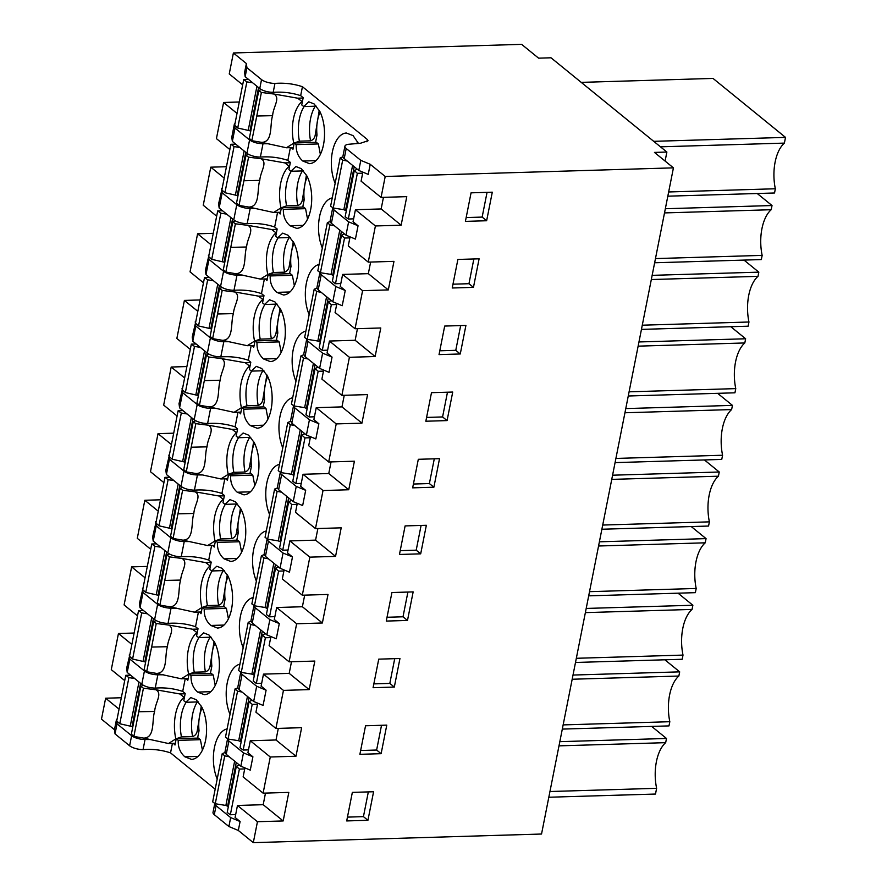 <?xml version="1.0" encoding="UTF-8"?>
<svg xmlns="http://www.w3.org/2000/svg" width="887" height="887" viewBox="0 0 887 887"><rect width="100%" height="100%" fill="white"/><g stroke="black" fill="none" stroke-linecap="round" stroke-linejoin="round"><path stroke-width="1.33" d="M651.668 726.409L666.492 738.472L665.671 742.663A36.3 18.694 88.3 0 0 656.624 788.321L655.493 794.042L548.82 797.236M347.449 817.115L363.437 816.639L368.338 791.903M119.058 709.134L105.631 698.213L101.484 719.146L114.467 729.713L116.463 719.623L117.029 723.825L131.62 735.7A10.356 3.603 11.2 0 0 145.047 739.503L150.613 739.514M117.029 723.825L115.033 733.904L129.624 745.779A10.356 3.603 11.2 0 0 143.051 749.593L145.047 739.503M238.326 830.465L253.305 842.65L257.452 821.717L237.472 805.463L235.099 817.459L240.089 821.517L238.326 830.465L228.89 826.529L214.299 814.665A10.356 3.603 -168.8 0 1 213.013 812.381L214.787 803.434A10.356 3.603 -168.8 0 1 214.787 803.411M228.89 826.529L230.664 817.592L216.073 805.718A10.356 3.603 -168.8 0 1 214.787 803.434M240.089 821.517L230.664 817.592M114.467 729.713L115.033 733.904M173.242 743.373L174.905 744.725A35.092 18.073 88.3 0 0 174.994 745.025L176.236 738.738L198.411 738.073L200.407 739.703L178.243 740.368C177.943 747.131 180.139 752.608 184.84 756.788L191.525 759.394A31.178 16.055 -91.7 0 0 205.54 740.479A31.178 16.055 -91.7 0 0 201.87 707.161L196.149 699.688L190.749 697.548L185.771 702.293L183.775 700.675L185.206 693.434L182.711 691.405C173.874 688.478 164.705 687.381 155.225 688.112C149.659 687.935 145.18 686.671 141.798 684.309L127.207 672.435L126.641 668.233L129.724 655.271M202.413 750.136L200.407 739.703M198.344 701.916L185.771 702.293M176.236 738.738L178.243 740.368M227.061 728.926A31.178 16.055 -91.7 0 0 214.41 747.674A31.178 16.055 -91.7 0 0 217.149 778.952M215.131 789.153L170.537 752.886C161.733 749.958 152.564 748.861 143.051 749.593M240.843 766.202L243.481 752.875L252.906 756.799L250.267 770.127L240.843 766.202L226.24 754.327L224.965 752.043L227.593 738.727A10.356 3.603 -168.8 0 1 227.604 738.694M237.472 805.463L263.195 804.697L265.49 793.089M263.195 804.697L283.175 820.941L288.818 792.39L263.106 793.166L243.127 776.912L244.912 767.898M257.452 821.717L283.175 820.941M367.928 820.298L373.582 791.747L352.35 792.379L346.695 820.93L367.928 820.298L363.437 816.639M559.819 741.665L666.492 738.472M558.987 745.856L665.671 742.663M549.951 791.514L656.624 788.321M253.305 842.65L541.536 834.024L673.433 167.854L385.213 176.48L381.066 197.413L406.778 196.648L401.135 225.198L375.412 225.963L368.249 262.131L393.972 261.355L388.318 289.905L368.338 273.662L342.626 274.427L362.595 290.681L388.318 289.905M105.631 698.213L121.308 697.747M124.712 680.584L111.285 669.663L118.448 633.506L134.125 633.03M127.207 672.435L129.846 659.108L144.437 670.982A10.356 3.603 11.2 0 0 157.864 674.785L163.419 674.796M278.385 212.337L280.048 213.689A35.092 18.073 88.3 0 0 280.148 214L281.39 207.702L283.385 209.332C283.086 216.106 285.292 221.573 289.994 225.753L296.679 228.369A31.178 16.055 88.3 0 0 310.683 209.443A31.178 16.055 88.3 0 0 307.013 176.125L301.303 168.652L295.903 166.523L290.925 171.269L288.929 169.639L290.359 162.41L287.865 160.37C279.017 157.442 269.859 156.345 260.368 157.077L263.007 143.749L268.573 143.772M265.202 278.95L266.865 280.303A35.092 18.073 88.3 0 0 266.954 280.614L268.196 274.327L270.191 275.946C269.892 282.72 272.098 288.197 276.799 292.366L283.485 294.983A31.178 16.055 88.3 0 0 297.5 276.057A31.178 16.055 88.3 0 0 293.83 242.75L288.109 235.266L282.709 233.137L277.731 237.882L275.735 236.252L277.165 229.023L274.671 226.994C265.823 224.067 256.665 222.959 247.174 223.69C241.619 223.513 237.139 222.249 233.758 219.887L219.156 208.013L218.601 203.822L222.049 188.953M252.008 345.575L253.671 346.928A35.092 18.073 88.3 0 0 253.76 347.227L255.012 340.941L257.008 342.559C256.709 349.334 258.904 354.811 263.605 358.991L270.291 361.597A31.178 16.055 88.3 0 0 284.306 342.67A31.178 16.055 88.3 0 0 280.636 309.363L274.915 301.89L269.515 299.762L264.548 304.496L262.541 302.877L263.982 295.637L261.477 293.608C252.64 290.681 243.47 289.583 233.991 290.315C228.425 290.138 223.956 288.863 220.564 286.501L205.972 274.637L205.407 270.435L208.866 255.567M238.814 412.189L240.477 413.542A35.092 18.073 88.3 0 0 240.577 413.852L241.818 407.554L243.814 409.184C243.515 415.959 245.721 421.425 250.422 425.605L257.108 428.221A31.178 16.055 88.3 0 0 271.112 409.295A31.178 16.055 88.3 0 0 267.442 375.977L261.732 368.504L256.332 366.375L251.354 371.11L249.358 369.491L250.788 362.262L248.293 360.222C239.446 357.295 230.287 356.197 220.796 356.929C215.231 356.751 210.762 355.487 207.37 353.126L192.778 341.251L192.224 337.049L195.672 322.181M225.631 478.803L227.283 480.155A35.092 18.073 88.3 0 0 227.382 480.466L228.624 474.168L230.62 475.798C230.321 482.572 232.527 488.05 237.228 492.218L243.914 494.835A31.178 16.055 88.3 0 0 257.929 475.909A31.178 16.055 88.3 0 0 254.259 442.602L248.537 435.118L243.138 432.989L238.159 437.734L236.164 436.105L237.594 428.876L235.099 426.847C226.252 423.908 217.093 422.811 207.602 423.542C202.048 423.365 197.568 422.101 194.186 419.739L179.584 407.865L179.03 403.674L182.478 388.805M212.436 545.416L214.1 546.769A35.092 18.073 88.3 0 0 214.188 547.079L215.441 540.793L217.437 542.412C217.138 549.186 219.333 554.663 224.034 558.843L230.72 561.449A31.178 16.055 88.3 0 0 244.734 542.522A31.178 16.055 88.3 0 0 241.064 509.216L235.343 501.743L229.944 499.603L224.965 504.348L222.97 502.718L224.4 495.489L221.905 493.46C213.068 490.533 203.899 489.436 194.419 490.156C188.853 489.99 184.385 488.715 180.992 486.353L166.401 474.478L165.836 470.287L169.295 455.419M199.242 612.041L200.905 613.394A35.092 18.073 88.3 0 0 200.994 613.704L202.247 607.407L204.243 609.036C203.943 615.811 206.15 621.277 210.851 625.457L217.526 628.063A31.178 16.055 88.3 0 0 231.54 609.147A31.178 16.055 88.3 0 0 227.87 575.829L222.149 568.356L216.761 566.228L211.782 570.962L209.787 569.343L211.217 562.103L208.722 560.074C199.874 557.147 190.716 556.049 181.225 556.781C175.659 556.604 171.191 555.34 167.798 552.978L153.207 541.103L152.653 536.901L156.101 522.033M186.059 678.655L187.711 680.007A35.092 18.073 88.3 0 0 187.811 680.318L189.053 674.02L191.049 675.65C190.749 682.425 192.956 687.902 197.657 692.071L204.343 694.687A31.178 16.055 88.3 0 0 218.357 675.761A31.178 16.055 88.3 0 0 214.687 642.443L208.966 634.97L203.566 632.841L198.588 637.587L196.592 635.957L198.023 628.728L195.528 626.699C186.68 623.761 177.522 622.663 168.031 623.395C162.476 623.217 157.997 621.953 154.615 619.592L140.013 607.717L139.459 603.526L142.907 588.658M229.966 714.235A31.178 16.055 88.3 0 1 227.227 682.957A31.178 16.055 88.3 0 1 239.878 664.219M243.149 647.621A31.178 16.055 88.3 0 1 240.41 616.343A31.178 16.055 88.3 0 1 253.072 597.594M256.343 581.007A31.178 16.055 88.3 0 1 253.604 549.718A31.178 16.055 88.3 0 1 266.266 530.98M269.537 514.393A31.178 16.055 88.3 0 1 266.799 483.105A31.178 16.055 88.3 0 1 279.449 464.367M282.72 447.769A31.178 16.055 88.3 0 1 279.982 416.491A31.178 16.055 88.3 0 1 292.643 397.742M295.914 381.155A31.178 16.055 88.3 0 1 293.176 349.866A31.178 16.055 88.3 0 1 305.838 331.128M309.108 314.541A31.178 16.055 88.3 0 1 306.37 283.252A31.178 16.055 88.3 0 1 319.032 264.514M322.291 247.916A31.178 16.055 88.3 0 1 319.553 216.639A31.178 16.055 88.3 0 1 332.215 197.901M335.109 183.21A31.178 16.055 88.3 0 1 332.625 150.723A31.178 16.055 88.3 0 1 346.385 133.017L353.07 135.622L358.514 143.494M291.202 147.619L292.865 148.972A35.092 18.073 88.3 0 0 292.954 149.282L294.207 142.995L296.203 144.614C295.903 151.389 298.099 156.866 302.811 161.035L309.485 163.651A31.178 16.055 88.3 0 0 323.5 144.725A31.178 16.055 88.3 0 0 319.83 111.418L314.109 103.934L308.709 101.805L303.742 106.551L301.735 104.921L303.177 97.692L300.671 95.663L302.445 86.715L367.373 139.525L368.05 140.734L360.455 143.262L349.644 144.182A10.356 3.603 -168.8 0 0 344.921 146.211L342.925 156.3A10.356 3.603 -168.8 0 0 344.211 158.573L346.207 148.484A10.356 3.603 -168.8 0 1 344.921 146.211M243.481 752.875L228.879 741A10.356 3.603 -168.8 0 1 227.593 738.727M263.106 793.166L270.269 756.999L250.289 740.745L247.916 752.741L252.906 756.799M270.269 756.999L295.981 756.234L301.635 727.684L275.912 728.449L279.682 709.412L283.452 690.385L309.175 689.609L314.83 661.059L289.107 661.835L296.646 623.761L322.369 622.996L328.013 594.445L302.301 595.21L309.84 557.147L335.552 556.382L341.207 527.832L315.484 528.597L323.023 490.533L348.746 489.757L354.401 461.207L328.678 461.983L336.217 423.919L361.94 423.143L367.584 394.593L341.872 395.369L349.411 357.295L375.123 356.53L380.778 327.979L355.055 328.744L362.595 290.681M399.959 658.509L378.738 659.152L373.083 687.702L394.316 687.059L399.959 658.509M407.499 620.445L413.154 591.895L391.921 592.527L386.266 621.077L407.499 620.445L403.008 616.787L407.909 592.05M405.115 525.913L399.46 554.464L420.693 553.832L426.348 525.281L405.115 525.913M439.531 458.657L418.309 459.3L412.655 487.85L433.887 487.207L439.531 458.657M425.838 421.225L447.07 420.593L452.725 392.043L431.492 392.675L425.838 421.225M444.686 326.061L439.032 354.612L460.264 353.98L465.919 325.429L444.686 326.061M452.226 287.998L473.458 287.366L479.102 258.816L457.88 259.447L452.226 287.998M381.122 753.684L386.776 725.134L365.544 725.766L359.889 754.316L381.122 753.684L376.631 750.025L381.521 725.289M471.064 192.834L492.296 192.191L486.641 220.741L465.409 221.384L471.064 192.834M673.433 167.854L654.462 152.409L666.88 152.043L551.015 57.788L538.597 58.165L521.623 44.35L233.392 52.976L229.245 73.92L242.672 84.842M665.095 161.057L666.88 152.043M229.855 149.548L216.428 138.627L223.591 102.471L239.268 101.994M137.518 615.866L124.102 604.956L127.861 585.919L131.631 566.882L147.309 566.416M150.712 549.253L137.285 538.331L144.825 500.268L160.503 499.802M163.907 482.639L150.48 471.718L158.019 433.654L173.697 433.178M177.09 416.014L163.674 405.104L171.202 367.03L186.88 366.564M190.284 349.4L176.857 338.479L184.396 300.416L200.074 299.95M203.478 282.787L190.051 271.865L197.59 233.802L213.268 233.325M216.661 216.173L203.245 205.252L210.773 167.177L226.451 166.712M131.864 644.417L118.448 633.506M581.229 82.369L713.026 78.422L785.516 137.385L784.385 143.106A36.3 18.694 88.3 0 0 775.338 188.765L774.551 192.989L667.822 196.182M668.665 191.969L775.338 188.765M660.46 146.821L784.385 143.106M653.719 141.332L785.516 137.385M300.671 95.663C291.834 92.736 282.665 91.638 273.185 92.359C267.619 92.193 263.151 90.917 259.758 88.556L245.167 76.681L244.601 72.49L246.375 63.542L233.392 52.976M246.375 63.542L246.93 67.734L261.532 79.608A10.356 3.603 -168.8 0 0 274.948 83.411C284.461 82.691 293.619 83.788 302.445 86.715M346.207 148.484L360.798 160.359L370.223 164.295L385.213 176.48M245.167 76.681L246.93 67.734M294.207 142.995L316.371 142.33L318.366 143.949L296.203 144.614M320.373 154.393L318.366 143.949M303.742 106.551L316.304 106.174M466.174 217.57L482.151 217.082L487.052 192.346M362.872 172.145L361.087 181.17L381.066 197.413M360.798 160.359L358.803 170.448L368.227 174.384L370.223 164.295M401.135 225.198L381.155 208.944L383.45 197.346M486.641 220.741L482.151 217.082M331.394 223.291L334.033 209.964L332.747 207.691L330.108 221.018A10.356 3.603 -168.8 0 0 331.394 223.291L345.985 235.166L355.421 239.091L358.06 225.775L353.059 221.706L355.432 209.72L375.412 225.963M381.155 208.944L355.432 209.72M356.751 143.672L357.672 141.61M358.803 170.448L344.211 158.573M237.017 113.392L223.591 102.471M334.033 209.964L348.624 221.839L358.06 225.775M234.988 128.072L232.35 141.399L231.795 137.208L234.423 123.881L234.988 128.072L249.58 139.946C252.972 142.308 257.441 143.572 263.007 143.749M232.35 141.399L246.941 153.274A10.356 3.603 11.2 0 0 260.368 157.077M368.249 262.131L348.269 245.876L350.066 236.862M345.985 235.166L348.624 221.839M283.452 690.385L263.483 674.131L261.1 686.128L266.1 690.186L263.084 705.409L253.66 701.484L239.058 689.609L237.771 687.336L240.787 672.102A10.356 3.603 -168.8 0 1 240.798 672.08M295.981 756.234L276.001 739.98L250.289 740.745M276.001 739.98L278.307 728.382M275.912 728.449L255.944 712.194L257.729 703.18M266.1 690.186L256.665 686.261L253.66 701.484M256.665 686.261L242.073 674.386A10.356 3.603 -168.8 0 1 240.787 672.102M140.013 607.717L143.029 592.494L157.631 604.369A10.356 3.603 11.2 0 0 171.047 608.172L176.613 608.183M145.058 577.803L131.631 566.882M142.474 588.292L143.029 592.494M191.049 675.65L213.224 674.985L211.228 673.366L189.053 674.02M360.643 750.502L376.631 750.025M129.846 659.108L129.28 654.916M198.588 637.587L211.15 637.21M213.224 674.985L215.219 685.429M573.013 675.051L679.686 671.858L664.862 659.795M572.182 679.242L678.854 676.038L679.686 671.858M563.134 724.901L669.818 721.708A36.3 18.694 88.3 0 1 678.854 676.038M562.314 729.092L668.986 725.899L669.818 721.708M252.252 622.996L250.966 620.712L253.981 605.488A10.356 3.603 -168.8 0 1 253.981 605.466A10.356 3.603 -168.8 0 0 255.268 607.761L269.859 619.636L266.843 634.87L252.252 622.996L255.268 607.761M296.646 623.761L276.666 607.517L274.294 619.503L279.294 623.572L276.278 638.795L266.843 634.87M309.175 689.609L289.195 673.366L263.483 674.131M289.195 673.366L291.49 661.757M289.107 661.835L269.127 645.581L270.912 636.567M279.294 623.572L269.859 619.636M153.207 541.103L156.223 525.869L170.814 537.744A10.356 3.603 11.2 0 0 184.241 541.547L189.807 541.569M158.252 511.189L144.825 500.268M155.657 521.678L156.223 525.869M394.316 687.059L389.814 683.411L394.715 658.675M204.243 609.036L226.418 608.371L224.411 606.741L202.247 607.407M373.837 683.888L389.814 683.411M211.782 570.962L224.344 570.585M226.418 608.371L228.414 618.804M586.196 608.438L692.88 605.244L678.056 593.181M585.365 612.618L692.048 609.424L692.88 605.244M576.328 658.287L683.012 655.094A36.3 18.694 88.3 0 1 692.048 609.424M575.497 662.467L682.181 659.274L683.012 655.094M265.435 556.371L264.16 554.098L267.164 538.875A10.356 3.603 -168.8 0 1 267.175 538.841A10.356 3.603 -168.8 0 0 268.451 541.148L283.053 553.022L280.037 568.245L265.435 556.371L268.451 541.148M309.84 557.147L289.861 540.904L287.488 552.889L292.477 556.947L289.461 572.182L280.037 568.245M322.369 622.996L302.389 606.741L276.666 607.517M302.389 606.741L304.685 595.144M302.301 595.21L282.321 578.967L284.106 569.942M292.477 556.947L283.053 553.022M166.401 474.478L169.417 459.255L184.008 471.13A10.356 3.603 11.2 0 0 197.435 474.933L202.99 474.955M171.435 444.564L158.019 433.654M168.852 455.064L169.417 459.255M217.437 542.412L239.601 541.746L237.605 540.128L215.441 540.793M387.031 617.263L403.008 616.787M224.965 504.348L237.539 503.971M239.601 541.746L241.608 552.191M599.39 541.813L706.063 538.62L691.239 526.556M598.559 546.004L705.243 542.811L706.063 538.62M589.522 591.662L696.195 588.469A36.3 18.694 88.3 0 1 705.243 542.811M588.691 595.853L695.364 592.66L696.195 588.469M323.023 490.533L303.055 474.279L300.671 486.276L305.671 490.334L302.655 505.557L293.231 501.632L278.629 489.757L277.343 487.484L280.359 472.261A10.356 3.603 -168.8 0 1 280.37 472.228M335.552 556.382L315.584 540.128L289.861 540.904M315.584 540.128L317.879 528.53M315.484 528.597L295.515 512.353L297.3 503.328M305.671 490.334L296.247 486.409L293.231 501.632M296.247 486.409L281.645 474.534A10.356 3.603 -168.8 0 1 280.359 472.261M179.584 407.865L182.6 392.642L197.202 404.516A10.356 3.603 11.2 0 0 210.618 408.319L216.184 408.33M184.629 377.951L171.202 367.03M182.046 388.439L182.6 392.642M420.693 553.832L416.203 550.173L421.092 525.437M230.62 475.798L252.795 475.133L250.799 473.514L228.624 474.168M400.214 550.65L416.203 550.173M238.159 437.734L250.722 437.358M252.795 475.133L254.791 485.577M612.584 475.199L719.257 472.006L704.433 459.943M611.753 479.39L718.426 476.197L719.257 472.006M602.705 525.049L709.389 521.855A36.3 18.694 88.3 0 1 718.426 476.197M601.885 529.24L708.558 526.046L709.389 521.855M291.823 423.143L290.537 420.859L293.553 405.636A10.356 3.603 -168.8 0 1 293.553 405.614A10.356 3.603 -168.8 0 0 294.839 407.92L309.43 419.784L306.414 435.018L291.823 423.143L294.839 407.92M336.217 423.919L316.238 407.665L313.865 419.651L318.865 423.72L315.85 438.943L306.414 435.018M348.746 489.757L328.767 473.514L303.055 474.279M328.767 473.514L331.062 461.905M328.678 461.983L308.698 445.729L310.494 436.714M318.865 423.72L309.43 419.784M192.778 341.251L195.794 326.017L210.385 337.892A10.356 3.603 11.2 0 0 223.812 341.706L229.378 341.717M197.823 311.337L184.396 300.416M195.229 321.826L195.794 326.017M433.887 487.207L429.386 483.559L434.286 458.823M243.814 409.184L265.989 408.519L263.993 406.889L241.818 407.554M413.409 484.036L429.386 483.559M251.354 371.11L263.916 370.744M265.989 408.519L267.985 418.952M625.767 408.585L732.451 405.392L717.627 393.329M624.936 412.765L731.62 409.572L732.451 405.392M615.9 458.435L722.583 455.242A36.3 18.694 88.3 0 1 731.62 409.572M615.068 462.615L721.752 459.422L722.583 455.242M305.006 356.53L303.731 354.246L306.736 339.022A10.356 3.603 -168.8 0 1 306.747 338.989A10.356 3.603 -168.8 0 0 308.022 341.295L322.624 353.17L319.608 368.393L305.006 356.53L308.022 341.295M349.411 357.295L329.432 341.051L327.059 353.037L332.048 357.106L329.033 372.329L319.608 368.393M361.94 423.143L341.961 406.889L316.238 407.665M341.961 406.889L344.256 395.292M341.872 395.369L321.892 379.115L323.677 370.09M332.048 357.106L322.624 353.17M205.972 274.637L208.988 259.403L223.579 271.278A10.356 3.603 11.2 0 0 237.006 275.081L242.561 275.103M211.006 244.712L197.59 233.802M208.423 255.212L208.988 259.403M447.07 420.593L442.58 416.934L447.48 392.198M257.008 342.559L279.172 341.905L277.176 340.275L255.012 340.941M426.603 417.422L442.58 416.934M264.548 304.496L277.11 304.119M279.172 341.905L281.179 352.339M638.962 341.961L745.634 338.767L730.81 326.715M638.13 346.152L744.814 342.959L745.634 338.767M629.094 391.821L735.766 388.617A36.3 18.694 88.3 0 1 744.814 342.959M628.262 396.001L734.935 392.808L735.766 388.617M342.626 274.427L340.242 286.423L345.243 290.481L342.227 305.716L332.802 301.78L318.2 289.905L316.914 287.632L319.93 272.409A10.356 3.603 -168.8 0 1 319.941 272.376M375.123 356.53L355.155 340.275L329.432 341.051M355.155 340.275L357.45 328.678M355.055 328.744L335.086 312.501L336.872 303.476M345.243 290.481L335.818 286.556L332.802 301.78M335.818 286.556L321.216 274.682A10.356 3.603 -168.8 0 1 319.93 272.409M219.156 208.013L222.171 192.789L236.774 204.664A10.356 3.603 11.2 0 0 250.189 208.467L255.755 208.478M224.2 178.099L210.773 167.177M221.617 188.598L222.171 192.789M460.264 353.98L455.774 350.321L460.663 325.584M270.191 275.946L292.366 275.28L290.371 273.662L268.196 274.327M439.786 350.797L455.774 350.321M277.731 237.882L290.293 237.505M292.366 275.28L294.362 285.725M652.156 275.347L758.828 272.154L744.005 260.091M651.324 279.538L757.997 276.345L758.828 272.154M642.277 325.196L748.961 322.003A36.3 18.694 88.3 0 1 757.997 276.345M641.456 329.387L748.129 326.194L748.961 322.003M368.338 273.662L370.633 262.053M473.458 287.366L468.957 283.707L473.858 258.971M283.385 209.332L305.56 208.667L303.565 207.037L281.39 207.702M452.98 284.184L468.957 283.707M290.925 171.269L303.487 170.892M305.56 208.667L307.556 219.1M665.339 208.733L772.023 205.54L757.232 193.51M664.518 212.913L771.191 209.72L772.023 205.54M655.471 258.583L762.155 255.389A36.3 18.694 88.3 0 1 771.191 209.72M654.639 262.774L761.323 259.569L762.155 255.389M197.346 701.95A31.056 15.988 -91.7 0 0 192.568 714.501A31.056 15.988 -91.7 0 0 192.612 736.576L181.436 736.909L175.826 738.893A32.409 16.698 88.3 0 1 175.626 737.962A32.409 16.698 88.3 0 1 175.504 714.456A32.409 16.698 -91.7 0 1 183.609 697.659A32.409 16.698 -91.7 0 1 184.075 697.26L179.728 693.933L156.068 689.798C162.676 693.867 155.292 702.349 154.637 711.407C151.655 720.377 155.314 737.862 143.694 738.106L168.475 743.517L175.826 738.893M175.338 743.306L168.475 743.517M197.59 738.095L199.043 730.766L197.258 730.821C196.714 733.76 195.162 735.678 192.612 736.576M201.282 706.074L197.258 730.821M119.767 723.748L128.903 677.613L125.754 675.317L116.707 720.998L119.767 723.748L132.052 726.553L140.612 683.334M143.694 738.106L133.87 736.432L131.354 734.181L140.833 686.316L143.328 685.307M132.74 727.185L132.052 726.553M128.903 677.613L134.702 678.533M125.754 675.317L130.566 675.173M202.169 707.782A26.909 13.859 -91.7 0 0 199.043 730.766M185.139 693.778L179.728 693.933M140.833 686.316L143.428 688.212L133.87 736.432M143.428 688.212L156.068 689.798M244.712 768.918L239.39 769.073L236.33 766.324L239.29 764.938M224.965 752.586L222.227 753.64L224.733 755.89L229.267 756.777M224.733 755.89L215.264 803.755L225.875 805.44L228.358 806.571M236.33 766.324L227.194 812.459L230.343 814.754L239.39 769.073M230.343 814.754L235.665 814.599M215.264 803.755L212.669 801.859L222.227 753.64M210.152 637.232A31.056 15.988 -91.7 0 0 205.385 649.783A31.056 15.988 -91.7 0 0 205.418 671.858L194.253 672.202L188.643 674.187A32.409 16.698 88.3 0 1 188.443 673.244A32.409 16.698 88.3 0 1 188.31 649.739A32.409 16.698 -91.7 0 1 196.426 632.941A32.409 16.698 -91.7 0 1 196.892 632.542L192.534 629.227L168.885 625.08C175.493 629.16 168.109 637.642 167.455 646.701L151.633 647.067L146.677 671.725L144.171 669.463L153.651 621.61L156.145 620.601M188.155 678.588L181.292 678.799L188.643 674.187M210.407 673.388L211.86 666.059L210.064 666.104C209.52 669.053 207.979 670.971 205.418 671.858M214.1 641.356L210.064 666.104M167.443 646.712C164.472 655.659 168.131 673.155 156.5 673.399L181.292 678.799M132.584 659.041L141.72 612.906L138.56 610.6L129.524 656.28L132.584 659.041L144.858 661.835L153.418 618.616M156.5 673.399L146.677 671.725M145.557 662.467L144.858 661.835M141.72 612.906L147.519 613.815M138.56 610.6L143.384 610.456M214.987 643.064A26.909 13.859 -91.7 0 0 211.86 666.059M197.956 629.06L192.534 629.227M153.651 621.61L156.245 623.494L151.633 647.067M156.245 623.494L168.885 625.08M257.529 704.2L252.207 704.367L249.136 701.606L252.096 700.22M237.783 687.88L235.044 688.922L237.55 691.184L242.073 692.071M237.55 691.184L228.07 739.037L238.692 740.723L241.164 741.854M249.136 701.606L240 747.741L243.16 750.047L252.207 704.367M243.16 750.047L248.482 749.881M228.07 739.037L225.475 737.152L235.044 688.922M223.347 570.618A31.056 15.988 -91.7 0 0 218.579 583.169A31.056 15.988 -91.7 0 0 218.612 605.244L207.436 605.577L201.837 607.562A32.409 16.698 88.3 0 1 201.637 606.63A32.409 16.698 88.3 0 1 201.504 583.125A32.409 16.698 -91.7 0 1 209.609 566.327A32.409 16.698 -91.7 0 1 210.075 565.928L205.729 562.602L182.079 558.466C188.676 562.546 181.303 571.017 180.638 580.076C177.655 589.046 181.325 606.542 169.694 606.775L194.486 612.185L201.837 607.562M201.338 611.975L194.486 612.185M223.602 606.763L225.054 599.435L223.258 599.49C222.715 602.428 221.162 604.346 218.612 605.244M227.283 574.743L223.258 599.49M145.778 592.416L154.915 546.281L151.755 543.986L142.707 589.667L145.778 592.416L158.052 595.221L166.612 552.002M169.694 606.775L159.871 605.1L157.365 602.85L166.845 554.985L169.339 553.976M158.751 595.853L158.052 595.221M154.915 546.281L160.713 547.201M151.755 543.986L156.578 543.842M228.17 576.45A26.909 13.859 -91.7 0 0 225.054 599.435M211.15 562.447L205.729 562.602M166.845 554.985L169.428 556.881L159.871 605.1M169.428 556.881L182.079 558.466M270.712 637.587L265.39 637.753L262.33 634.992L265.291 633.606M250.977 621.255L248.227 622.308L250.744 624.559L255.268 625.446M250.744 624.559L241.264 672.424L251.875 674.109L254.358 675.24M262.33 634.992L253.194 681.127L256.343 683.433L265.39 637.753M256.343 683.433L261.665 683.267M241.264 672.424L238.67 670.528L248.227 622.308M236.541 504.004A31.056 15.988 -91.7 0 0 231.762 516.544A31.056 15.988 -91.7 0 0 231.806 538.631L220.63 538.963L215.02 540.948A32.409 16.698 88.3 0 1 214.82 540.017A32.409 16.698 88.3 0 1 214.698 516.511A32.409 16.698 -91.7 0 1 222.803 499.703A32.409 16.698 -91.7 0 1 223.269 499.303L218.923 495.988L195.262 491.853C201.87 495.922 194.486 504.404 193.832 513.462C190.849 522.421 194.508 539.917 182.888 540.161L207.669 545.56L215.02 540.948M214.532 545.361L207.669 545.56M236.796 540.15L238.237 532.821L236.452 532.876C235.909 535.815 234.356 537.733 231.806 538.631M240.477 508.129L236.452 532.876M158.961 525.803L168.098 479.667L164.949 477.361L155.901 523.042L158.961 525.803L171.246 528.608L179.806 485.389M182.888 540.161L173.065 538.487L170.559 536.236L180.028 488.371L182.522 487.362M171.945 529.229L171.246 528.608M168.098 479.667L173.896 480.588M164.949 477.361L169.761 477.217M241.364 509.837A26.909 13.859 -91.7 0 0 238.237 532.821M224.333 495.833L218.923 495.988M180.028 488.371L182.622 490.267L173.065 538.487M182.622 490.267L195.262 491.853M283.907 570.973L278.585 571.128L275.524 568.379L278.485 566.981M264.16 554.641L261.421 555.683L263.927 557.945L268.462 558.832M263.927 557.945L254.458 605.81L265.069 607.484L267.552 608.626M275.524 568.379L266.388 614.514L269.537 616.809L278.585 571.128M269.537 616.809L274.859 616.653M254.458 605.81L251.864 603.914L261.421 555.683M249.724 437.38A31.056 15.988 -91.7 0 0 244.956 449.931A31.056 15.988 -91.7 0 0 244.989 472.017L233.824 472.35L228.214 474.334A32.409 16.698 88.3 0 1 228.014 473.392A32.409 16.698 88.3 0 1 227.881 449.886A32.409 16.698 -91.7 0 1 235.997 433.089A32.409 16.698 -91.7 0 1 236.463 432.69L232.106 429.375L208.456 425.228C215.064 429.308 207.68 437.79 207.026 446.848L191.204 447.214L186.248 471.873L183.742 469.611L193.222 421.757L195.717 420.748M227.726 478.736L220.863 478.947L228.214 474.334M249.979 473.536L251.431 466.207L249.635 466.252C249.092 469.201 247.551 471.119 244.989 472.017M253.671 441.504L249.635 466.252M207.015 446.86C204.043 455.807 207.702 473.303 196.071 473.547L220.863 478.947M172.156 459.189L181.292 413.054L178.132 410.748L169.095 456.428L172.156 459.189L184.429 461.983L192.989 418.764M196.071 473.547L186.248 471.873M185.128 462.615L184.429 461.983M181.292 413.054L187.09 413.963M178.132 410.748L182.955 410.603M254.558 443.212A26.909 13.859 -91.7 0 0 251.431 466.207M237.528 429.208L232.106 429.375M193.222 421.757L195.816 423.642L191.204 447.214M195.816 423.642L208.456 425.228M297.101 504.359L291.779 504.515L288.707 501.754L291.679 500.368M277.354 488.027L274.615 489.07L277.121 491.331L281.645 492.218M277.121 491.331L267.641 539.185L278.263 540.87L280.735 542.001M288.707 501.754L279.571 547.889L282.731 550.195L291.779 504.515M282.731 550.195L288.053 550.04M267.641 539.185L265.058 537.3L274.615 489.07M262.918 370.766A31.056 15.988 -91.7 0 0 258.15 383.317A31.056 15.988 -91.7 0 0 258.184 405.392L247.018 405.725L241.408 407.721A32.409 16.698 88.3 0 1 241.209 406.778A32.409 16.698 88.3 0 1 241.076 383.273A32.409 16.698 -91.7 0 1 249.18 366.475A32.409 16.698 -91.7 0 1 249.646 366.076L245.3 362.761L221.65 358.614C228.247 362.694 220.874 371.165 220.209 380.224C217.226 389.193 220.896 406.689 209.265 406.922L234.057 412.333L241.408 407.721M240.909 412.122L234.057 412.333M263.173 406.922L264.625 399.582L262.829 399.638C262.286 402.576 260.734 404.494 258.184 405.392M266.854 374.891L262.829 399.638M185.35 392.564L194.486 346.429L191.326 344.134L182.278 389.814L185.35 392.564L197.624 395.369L206.183 352.15M209.265 406.922L199.442 405.248L196.936 402.997L206.416 355.133L208.911 354.124M198.322 396.001L197.624 395.369M194.486 346.429L200.285 347.349M191.326 344.134L196.149 343.99M267.741 376.598A26.909 13.859 -91.7 0 0 264.625 399.582M250.722 362.595L245.3 362.761M206.416 355.133L208.999 357.029L199.442 405.248M208.999 357.029L221.65 358.614M310.284 437.734L304.962 437.901L301.902 435.14L304.862 433.754M290.548 421.403L287.798 422.456L290.315 424.707L294.839 425.594M290.315 424.707L280.835 472.571L291.446 474.257L293.93 475.388M301.902 435.14L292.765 481.275L295.925 483.581L304.962 437.901M295.925 483.581L301.236 483.415M280.835 472.571L278.241 470.675L287.798 422.456M276.112 304.152A31.056 15.988 -91.7 0 0 271.344 316.703A31.056 15.988 -91.7 0 0 271.378 338.779L260.201 339.111L254.591 341.096A32.409 16.698 88.3 0 1 254.392 340.164A32.409 16.698 88.3 0 1 254.27 316.659A32.409 16.698 -91.7 0 1 262.375 299.85A32.409 16.698 -91.7 0 1 262.84 299.451L258.494 296.136L234.844 292C241.441 296.07 234.057 304.551 233.403 313.61C230.42 322.569 234.079 340.065 222.46 340.309L247.24 345.708L254.591 341.096M254.103 345.509L247.24 345.708M276.367 340.298L277.808 332.969L276.023 333.024C275.48 335.962 273.928 337.88 271.378 338.779M280.048 308.277L276.023 333.024M198.533 325.95L207.669 279.815L204.52 277.509L195.473 323.19L198.533 325.95L210.818 328.755L219.377 285.536M222.46 340.309L212.636 338.634L210.13 336.384L219.599 288.519L222.094 287.51M211.516 329.376L210.818 328.755M207.669 279.815L213.468 280.735M204.52 277.509L209.332 277.365M280.935 309.984A26.909 13.859 -91.7 0 0 277.808 332.969M263.916 295.981L258.494 296.136M219.599 288.519L222.194 290.415L212.636 338.634M222.194 290.415L234.844 292M323.478 371.121L318.156 371.276L315.096 368.526L318.056 367.129M303.731 354.789L300.992 355.842L303.498 358.093L308.033 358.98M303.498 358.093L294.029 405.958L304.64 407.632L307.124 408.774M315.096 368.526L305.96 414.661L309.108 416.957L318.156 371.276M309.108 416.957L314.43 416.801M294.029 405.958L291.435 404.062L300.992 355.842M289.295 237.539A31.056 15.988 -91.7 0 0 284.527 250.079A31.056 15.988 -91.7 0 0 284.561 272.165L273.396 272.497L267.785 274.482A32.409 16.698 88.3 0 1 267.586 273.54A32.409 16.698 88.3 0 1 267.453 250.045A32.409 16.698 -91.7 0 1 275.569 233.237A32.409 16.698 -91.7 0 1 276.034 232.837L271.688 229.522L248.027 225.376C254.636 229.456 247.251 237.938 246.597 246.996L230.775 247.362L225.83 272.021L223.313 269.759L232.793 221.905L235.288 220.896M267.297 278.895L260.434 279.095L267.785 274.482M289.55 273.684L291.003 266.355L289.206 266.41C288.663 269.349 287.122 271.267 284.561 272.165M293.242 241.652L289.206 266.41M246.586 247.007C243.615 255.955 247.273 273.451 235.643 273.695L260.434 279.095M211.727 259.337L220.863 213.202L217.703 210.895L208.667 256.576L211.727 259.337L224.001 262.142L232.56 218.923M235.643 273.695L225.83 272.021M224.699 262.763L224.001 262.142M220.863 213.202L226.662 214.122M217.703 210.895L222.526 210.751M294.129 243.371A26.909 13.859 -91.7 0 0 291.003 266.355M277.099 229.356L271.688 229.522M232.793 221.905L235.388 223.79L230.775 247.362M235.388 223.79L248.027 225.376M336.672 304.507L331.35 304.662L328.279 301.902L331.25 300.516M316.925 288.175L314.186 289.217L316.692 291.479L321.216 292.366M316.692 291.479L307.212 339.333L317.834 341.018L320.307 342.16M328.279 301.902L319.143 348.037L322.303 350.343L331.35 304.662M322.303 350.343L327.625 350.188M307.212 339.333L304.629 337.448L314.186 289.217M302.489 170.914A31.056 15.988 -91.7 0 0 297.722 183.465A31.056 15.988 -91.7 0 0 297.755 205.54L286.59 205.873L280.979 207.868A32.409 16.698 88.3 0 1 280.78 206.926A32.409 16.698 88.3 0 1 280.647 183.421A32.409 16.698 -91.7 0 1 288.752 166.623A32.409 16.698 -91.7 0 1 289.217 166.224L284.871 162.909L261.221 158.762C267.83 162.842 260.445 171.324 259.78 180.371C256.798 189.341 260.468 206.837 248.837 207.07L273.628 212.481L280.979 207.868M280.48 212.27L273.628 212.481M302.744 207.07L304.197 199.73L302.4 199.786C301.857 202.724 300.305 204.642 297.755 205.54M306.425 175.038L302.4 199.786M224.921 192.712L234.057 146.577L230.897 144.282L221.85 189.962L224.921 192.712L237.195 195.517L245.754 152.298M248.837 207.07L239.013 205.407L236.507 203.145L245.987 155.28L248.482 154.283M237.893 196.149L237.195 195.517M234.057 146.577L239.856 147.497M230.897 144.282L235.72 144.137M307.312 176.746A26.909 13.859 -91.7 0 0 304.197 199.73M290.293 162.742L284.871 162.909M245.987 155.28L248.571 157.176L239.013 205.407M248.571 157.176L261.221 158.762M349.855 237.882L344.533 238.049L341.473 235.288L344.433 233.902M330.119 221.55L327.37 222.604L329.886 224.866L334.41 225.741M329.886 224.866L320.407 272.719L331.017 274.405L333.501 275.535M341.473 235.288L332.337 281.423L335.497 283.729L344.533 238.049M335.497 283.729L340.808 283.563M320.407 272.719L317.812 270.834L327.37 222.604M315.306 106.207A31.056 15.988 -91.7 0 0 310.539 118.747A31.056 15.988 -91.7 0 0 310.572 140.833L299.396 141.166L293.785 143.151A32.409 16.698 88.3 0 1 293.586 142.208A32.409 16.698 88.3 0 1 293.464 118.714A32.409 16.698 -91.7 0 1 301.569 101.905A32.409 16.698 -91.7 0 1 302.035 101.506L297.688 98.191L274.039 94.044C280.636 98.124 273.251 106.606 272.597 115.665L256.775 116.031L251.83 140.689L249.325 138.427L258.793 90.574L261.288 89.565M293.298 147.564L286.434 147.763L293.785 143.151M315.561 142.352L317.014 135.024L315.218 135.079C314.674 138.017 313.122 139.935 310.572 140.833M319.242 110.332L315.218 135.079M272.597 115.676C269.615 124.623 273.285 142.12 261.654 142.363L286.434 147.763M237.727 128.005L246.863 81.87L243.714 79.564L234.667 125.244L237.727 128.005L250.012 130.81L258.572 87.591M261.654 142.363L251.83 140.689M250.711 131.431L250.012 130.81M246.863 81.87L252.662 82.79M243.714 79.564L248.526 79.42M320.129 112.039A26.909 13.859 -91.7 0 0 317.014 135.024M303.11 98.025L297.688 98.191M258.793 90.574L261.388 92.459L256.775 116.031M261.388 92.459L274.039 94.044M362.672 173.176L357.35 173.331L354.29 170.57L357.25 169.184M342.925 156.844L340.187 157.886L342.692 160.148L347.227 161.035M342.692 160.148L333.224 208.001L343.834 209.687L346.318 210.829M354.29 170.57L345.154 216.705L348.303 219.011L357.35 173.331M348.303 219.011L353.625 218.856M333.224 208.001L330.629 206.117L340.187 157.886M131.62 735.7L129.624 745.779M216.073 805.718L214.299 814.665M198.012 756.389L184.84 756.788M170.537 752.886L172.422 743.395M141.798 684.309L144.437 670.982M155.225 688.112L157.864 674.785M182.711 691.405L185.239 678.677M274.671 226.994L277.564 212.359M261.477 293.608L264.381 278.973M248.293 360.222L251.187 345.597M235.099 426.847L237.993 412.211M221.905 493.46L224.81 478.825M208.722 560.074L211.616 545.45M195.528 626.699L198.422 612.063M367.373 139.525L366.919 141.787M287.865 160.37L290.382 147.652M228.879 741L226.24 754.327M315.972 160.647L302.811 161.035M273.185 92.359L274.948 83.411M259.758 88.556L261.532 79.608M249.58 139.946L246.941 153.274M239.058 689.609L242.073 674.386M168.031 623.395L171.047 608.172M157.631 604.369L154.615 619.592M210.818 691.683L197.657 692.071M181.225 556.781L184.241 541.547M170.814 537.744L167.798 552.978M224.012 625.058L210.851 625.457M194.419 490.156L197.435 474.933M184.008 471.13L180.992 486.353M237.206 558.444L224.034 558.843M278.629 489.757L281.645 474.534M207.602 423.542L210.618 408.319M197.202 404.516L194.186 419.739M250.389 491.83L237.228 492.218M220.796 356.929L223.812 341.706M210.385 337.892L207.37 353.126M263.583 425.206L250.422 425.605M233.991 290.315L237.006 275.081M223.579 271.278L220.564 286.501M276.777 358.592L263.605 358.991M318.2 289.905L321.216 274.682M247.174 223.69L250.189 208.467M236.774 204.664L233.758 219.887M289.96 291.978L276.799 292.366M303.154 225.353L289.994 225.753M186.17 702.282A31.056 15.988 -91.7 0 0 181.403 714.833A31.056 15.988 -91.7 0 0 181.303 736.199A31.056 15.988 -91.7 0 0 181.436 736.909M138.982 682.014L130.311 725.81M138.815 711.784L154.637 711.407M234.645 761.157L225.875 805.44M227.637 806.05L236.264 762.476M198.987 637.576A31.056 15.988 -91.7 0 0 194.22 650.116A31.056 15.988 -91.7 0 0 194.12 671.481A31.056 15.988 -91.7 0 0 194.253 672.202M151.799 617.297L143.117 661.103M247.451 696.439L238.692 740.723M240.455 741.332L249.081 697.759M212.181 570.951A31.056 15.988 -91.7 0 0 207.403 583.502A31.056 15.988 -91.7 0 0 207.303 604.867A31.056 15.988 -91.7 0 0 207.436 605.577M164.982 550.683L156.312 594.478M164.816 580.453L180.638 580.076M260.645 629.825L251.875 674.109M253.638 674.719L262.275 631.145M225.365 504.337A31.056 15.988 -91.7 0 0 220.597 516.888A31.056 15.988 -91.7 0 0 220.497 538.254A31.056 15.988 -91.7 0 0 220.63 538.963M178.176 484.069L169.506 527.865M178.01 513.839L193.832 513.462M273.839 563.201L265.069 607.484M266.832 608.105L275.458 564.531M238.559 437.723A31.056 15.988 -91.7 0 0 233.791 450.263A31.056 15.988 -91.7 0 0 233.691 471.629A31.056 15.988 -91.7 0 0 233.824 472.35M191.37 417.444L182.7 461.251M287.022 496.587L278.263 540.87M280.026 541.48L288.652 497.906M251.753 371.099A31.056 15.988 -91.7 0 0 246.974 383.65A31.056 15.988 -91.7 0 0 246.874 405.015A31.056 15.988 -91.7 0 0 247.018 405.725M204.553 350.831L195.883 394.626M204.387 380.601L220.209 380.224M300.216 429.973L291.446 474.257M293.209 474.867L301.846 431.293M264.936 304.485A31.056 15.988 -91.7 0 0 260.168 317.036A31.056 15.988 -91.7 0 0 260.068 338.402A31.056 15.988 -91.7 0 0 260.201 339.111M217.747 284.217L209.077 328.013M217.581 313.987L233.403 313.61M313.41 363.36L304.64 407.632M306.403 408.253L315.029 364.679M278.13 237.871A31.056 15.988 -91.7 0 0 273.362 250.411A31.056 15.988 -91.7 0 0 273.263 271.777A31.056 15.988 -91.7 0 0 273.396 272.497M230.942 217.592L222.271 261.399M326.593 296.735L317.834 341.018M319.597 341.628L328.223 298.054M291.324 171.246A31.056 15.988 -91.7 0 0 286.545 183.797A31.056 15.988 -91.7 0 0 286.446 205.163A31.056 15.988 -91.7 0 0 286.59 205.873M244.125 150.978L235.454 194.774M243.969 180.748L259.78 180.371M339.788 230.121L331.017 274.405M332.78 275.014L341.417 231.44M304.13 106.54A31.056 15.988 -91.7 0 0 299.362 119.08A31.056 15.988 -91.7 0 0 299.263 140.456A31.056 15.988 -91.7 0 0 299.396 141.166M256.942 86.261L248.271 130.067M352.605 165.403L343.834 209.687M345.597 210.297L354.223 166.723"/></g></svg>

